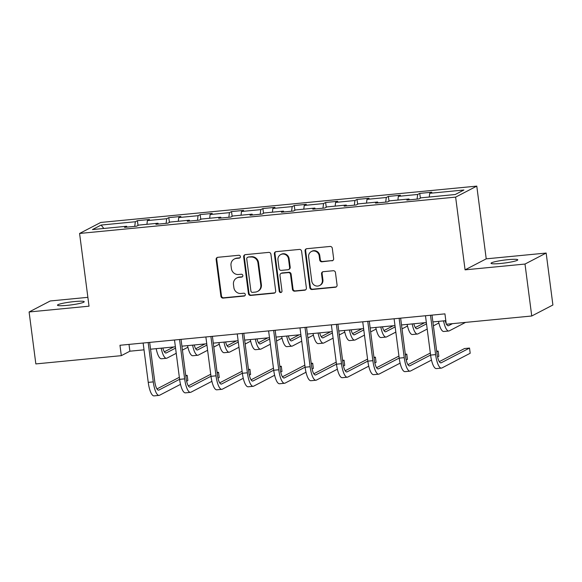 <?xml version="1.0" encoding="UTF-8"?>
<svg xmlns="http://www.w3.org/2000/svg" width="582" height="582" viewBox="0 0 582 582"><rect width="100%" height="100%" fill="white"/><g stroke="black" fill="none" stroke-linecap="round" stroke-linejoin="round"><path stroke-width="0.87" d="M240.388 256.567A1.448 1.382 -117.5 0 0 238.824 255.272L217.85 257.302A2.066 1.972 -117.5 0 0 216.14 259.528L220.905 296.245A2.066 1.972 -117.5 0 0 223.146 298.093L244.12 296.063A1.448 1.382 -117.5 0 0 245.313 294.507A1.448 1.382 -117.5 0 0 243.749 293.212L241.035 293.474A6.62 6.307 -117.5 0 1 233.869 287.559L233.469 284.496A6.62 6.307 -117.5 0 1 238.94 277.359L241.654 277.097A1.448 1.382 -117.5 0 0 242.854 275.533A1.448 1.382 -117.5 0 0 241.283 274.246L238.569 274.508A6.62 6.307 -117.5 0 1 231.403 268.586L231.01 265.53A6.62 6.307 -117.5 0 1 236.481 258.393L239.195 258.132A1.448 1.382 -117.5 0 0 240.388 256.567M508.064 259.659A13.488 1.477 -7.4 0 0 491.026 263.304A13.488 1.477 -7.4 0 0 500.746 263.464A13.488 1.477 -7.4 0 0 517.784 259.827A13.488 1.477 -7.4 0 0 508.064 259.659M74.503 301.556A13.488 1.477 -7.4 0 0 57.465 305.194A13.488 1.477 -7.4 0 0 67.185 305.361A13.488 1.477 -7.4 0 0 84.223 301.723A13.488 1.477 -7.4 0 0 74.503 301.556M331.929 260.838A2.066 1.972 -117.5 0 0 333.639 258.604L332.3 248.31A2.066 1.972 -117.5 0 0 330.067 246.455L306.772 248.71A2.066 1.972 -117.5 0 0 305.063 250.937L309.828 287.654A2.066 1.972 -117.5 0 0 312.068 289.501L335.363 287.246A2.066 1.972 -117.5 0 0 337.073 285.02L335.458 272.58A2.066 1.972 -117.5 0 0 333.217 270.732L323.25 271.692A2.066 1.972 -117.5 0 0 321.54 273.926L322.341 280.095A5.536 5.267 -117.5 0 1 319.613 285.515A5.536 5.267 -117.5 0 1 311.777 281.113L308.642 256.946A5.536 5.267 -117.5 0 1 311.37 251.526A5.536 5.267 -117.5 0 1 319.198 255.92L319.722 259.95A2.066 1.972 -117.5 0 0 321.962 261.798L332.504 260.54A2.066 1.972 -117.5 0 0 332.897 260.46M465.076 269.844L525 264.053L531.744 315.997L552.9 304.997L546.156 253.054L486.225 258.845L476.782 186.116L455.626 197.116L465.076 269.844L486.225 258.845M87.875 297.337L50.256 300.967L29.1 311.974L89.024 306.183L79.581 233.455L455.626 197.116M29.1 311.974L35.844 363.917L121.311 355.66L129.888 351.201L144.016 349.833M531.744 315.997L446.285 324.254L444.932 313.865L119.965 345.272L121.311 355.66M270.914 254.239A2.066 1.972 -117.5 0 0 268.673 252.392L245.386 254.64A2.066 1.972 -117.5 0 0 243.676 256.873L248.441 293.583A2.066 1.972 -117.5 0 0 250.682 295.43L273.977 293.183A2.066 1.972 -117.5 0 0 275.686 290.949L270.914 254.239M276.079 251.671L299.374 249.423A2.066 1.972 -117.5 0 1 301.607 251.271L306.379 287.988A2.066 1.972 -117.5 0 1 304.67 290.214L294.703 291.175A2.066 1.972 -117.5 0 1 292.462 289.327L290.527 274.442A2.066 1.972 -117.5 0 0 288.286 272.594L281.673 273.227A2.066 1.972 -117.5 0 0 279.964 275.461L281.979 290.964A1.448 1.382 -117.5 0 1 281.266 292.382A1.448 1.382 -117.5 0 1 279.215 291.226L274.369 253.905A2.066 1.972 -117.5 0 1 276.079 251.671M476.782 186.116L100.737 222.455L79.581 233.455M419.746 193.384L417.665 194.468L398.357 196.338L400.445 195.246L388.376 196.418L386.288 197.502L366.987 199.364L369.075 198.28L357.006 199.444L354.918 200.528L335.618 202.398L337.706 201.314L325.636 202.478L323.548 203.562L304.248 205.431L306.328 204.34L294.266 205.511L292.179 206.595L272.871 208.458L274.959 207.374L262.897 208.538L260.809 209.622L241.501 211.492L243.589 210.408L231.527 211.572L229.439 212.656L210.131 214.525L212.219 213.434L200.15 214.605L198.069 215.689L178.761 217.552L180.849 216.468L168.78 217.632L166.699 218.723L147.392 220.585L149.479 219.501L137.41 220.665L135.322 221.749L101.137 225.052L92.451 229.57L126.636 226.267L124.548 227.358L136.617 226.187L138.698 225.103L158.006 223.241L155.918 224.325L167.987 223.161L170.075 222.069L189.376 220.207L187.288 221.291L199.357 220.127L201.445 219.043L220.745 217.173L218.657 218.265L230.727 217.093L232.815 216.009L252.115 214.147L250.034 215.231L262.096 214.067L264.184 212.976L283.492 211.113L281.404 212.197L293.466 211.033L295.554 209.949L314.862 208.08L312.774 209.171L324.836 208L326.924 206.916L346.232 205.053L344.144 206.137L356.213 204.973L358.294 203.882L377.602 202.019L375.514 203.103L387.583 201.939L389.664 200.855L408.971 198.986L406.883 200.077L418.953 198.906L421.041 197.822L455.226 194.519L463.912 190.001L429.727 193.304L431.815 192.22L419.746 193.384L420.371 198.171M417.076 199.088L417.665 194.468M397.884 200.062L398.357 196.338M408.971 198.986L409.372 199.83M385.706 202.121L386.288 197.502M366.514 203.089L366.987 199.364M377.602 202.019L378.002 202.863M354.336 205.155L354.918 200.528M335.145 206.123L335.618 202.398M346.232 205.053L346.632 205.897M322.959 208.181L323.548 203.562M303.768 209.156L304.248 205.431M314.862 208.08L315.262 208.931M291.589 211.215L292.179 206.595M272.398 212.183L272.871 208.458M283.492 211.113L283.885 211.957M260.219 214.249L260.809 209.622M241.028 215.216L241.501 211.492M252.115 214.147L252.515 214.991M228.85 217.275L229.439 212.656M209.658 218.25L210.131 214.525M220.745 217.173L221.145 218.024M197.48 220.309L198.069 215.689M178.288 221.276L178.761 217.552M189.376 220.207L189.776 221.051M166.11 223.343L166.699 218.723M146.919 224.31L147.392 220.585M158.006 223.241L158.406 224.085M134.74 226.369L135.322 221.749M103.822 228.471L101.137 225.052M126.636 226.267L127.036 227.118M525 264.053L546.156 253.054M150.556 349.2L175.393 346.799M181.926 346.174L206.763 343.773M213.296 343.14L238.133 340.739M244.666 340.106L269.502 337.706M276.035 337.08L300.872 334.679M307.405 334.046L332.242 331.645M338.775 331.012L363.612 328.612M370.152 327.979L394.982 325.585M401.522 324.952L426.359 322.552M432.892 321.919L445.812 320.667M429.254 197.029L429.727 193.304M129.008 344.399L129.888 351.201M138.036 225.452L137.41 220.665M169.406 222.419L168.78 217.632M200.775 219.392L200.15 214.605M232.145 216.358L231.527 211.572M263.515 213.325L262.897 208.538M294.885 210.291L294.266 205.511M326.255 207.265L325.636 202.478M357.632 204.231L357.006 199.444M389.002 201.197L388.376 196.418M239.944 257.804A1.448 1.382 -117.5 0 1 239.762 257.833L237.049 258.095A6.62 6.307 -117.5 0 0 234.844 258.75L234.27 259.041M236.736 278.014L237.303 277.716A6.62 6.307 -117.5 0 1 239.515 277.061L242.228 276.799A1.448 1.382 -117.5 0 0 242.403 276.77M217.457 257.382A2.066 1.972 -117.5 0 0 216.715 259.237L221.48 295.947A2.066 1.972 -117.5 0 0 223.721 297.795L244.687 295.765A1.448 1.382 -117.5 0 0 244.869 295.736M244.993 254.72A2.066 1.972 -117.5 0 0 244.244 256.575L249.016 293.284A2.066 1.972 -117.5 0 0 251.257 295.132L274.544 292.884A2.066 1.972 -117.5 0 0 274.937 292.804M247.925 257.288A1.448 1.382 -117.5 0 0 246.732 258.845L250.915 291.073A1.448 1.382 -117.5 0 0 252.486 292.368L255.345 292.091A6.62 6.307 -117.5 0 0 260.816 284.954L257.95 262.926A6.62 6.307 -117.5 0 0 250.791 257.011L248.499 256.989A1.448 1.382 -117.5 0 0 248.012 257.135L247.445 257.426M257.55 291.437L258.124 291.138A6.62 6.307 -117.5 0 0 261.383 284.656L260.816 284.954M248.499 256.989L251.359 256.713A6.62 6.307 -117.5 0 1 258.524 262.627L261.383 284.656M280.99 273.438L281.557 273.14A2.066 1.972 -117.5 0 1 282.248 272.936L288.861 272.296A2.066 1.972 -117.5 0 1 291.102 274.144L293.03 289.028A2.066 1.972 -117.5 0 0 295.27 290.884L305.237 289.916A2.066 1.972 -117.5 0 0 305.63 289.836M275.686 251.751A2.066 1.972 -117.5 0 0 274.944 253.607L279.789 290.935A1.448 1.382 -117.5 0 0 281.535 292.193M288.519 258.99A5.536 5.267 -117.5 0 0 280.684 254.589A5.536 5.267 -117.5 0 0 277.963 260.008L279.069 268.528A2.066 1.972 -117.5 0 0 281.302 270.375L287.915 269.735A2.066 1.972 -117.5 0 0 289.625 267.509L288.519 258.99L289.094 258.692A5.536 5.267 -117.5 0 0 281.259 254.29L280.684 254.589M288.607 269.531L289.181 269.233A2.066 1.972 -117.5 0 0 290.2 267.211L289.625 267.509M289.094 258.692L290.2 267.211M311.37 251.526L311.937 251.228A5.536 5.267 -117.5 0 1 319.773 255.629L320.296 259.652A2.066 1.972 -117.5 0 0 322.537 261.5L332.504 260.54M319.613 285.515L320.187 285.216A5.536 5.267 -117.5 0 0 322.915 279.797L322.341 280.095M322.857 271.772A2.066 1.972 -117.5 0 0 322.108 273.627L322.915 279.797M306.379 248.79A2.066 1.972 -117.5 0 0 305.637 250.638L310.402 287.355A2.066 1.972 -117.5 0 0 312.643 289.203L335.93 286.955A2.066 1.972 -117.5 0 0 336.323 286.875M162.851 348.014A10.541 3.005 84.5 0 0 165.957 353.034A10.541 3.005 84.5 0 0 166.299 352.932L175.56 348.116M164.35 351.819L173.676 346.967M187.906 347.243L182.435 350.088M176.237 353.31L166.969 358.126A15.809 4.511 -95.5 0 1 166.467 358.279A15.809 4.511 -95.5 0 1 161.214 348.174M166.467 358.279L161.44 358.767A15.809 4.511 -95.5 0 1 156.187 348.654M180.522 384.353L159.584 395.243A15.809 4.511 -95.5 0 1 159.082 395.396L154.055 395.884A15.809 4.511 -95.5 0 1 148.243 382.374L143.136 343.031M159.082 395.396A15.809 4.511 -95.5 0 1 153.27 381.887L148.163 342.543M149.669 342.398L154.703 381.145A10.541 3.005 84.5 0 0 158.573 390.151A10.541 3.005 84.5 0 0 158.908 390.049L179.605 379.282M185.804 376.059L187.178 375.346L185.731 375.485M156.965 388.929L179.351 377.289M187.178 375.346L187.855 380.541L186.611 381.188M194.221 344.981A10.541 3.005 84.5 0 0 197.334 350.008A10.541 3.005 84.5 0 0 197.669 349.906L206.93 345.082M195.727 348.785L205.046 343.933M219.283 344.209L213.805 347.054M207.607 350.284L198.338 355.1A15.809 4.511 -95.5 0 1 197.836 355.253A15.809 4.511 -95.5 0 1 192.584 345.141M197.836 355.253L192.809 355.74A15.809 4.511 -95.5 0 1 187.557 345.628M225.598 341.954A10.541 3.005 84.5 0 0 228.704 346.974A10.541 3.005 84.5 0 0 229.039 346.872L238.3 342.056M227.096 345.752L236.423 340.907M250.653 341.176L245.175 344.027M238.976 347.25L229.715 352.066A15.809 4.511 -95.5 0 1 229.206 352.219A15.809 4.511 -95.5 0 1 223.954 342.107M229.206 352.219L224.179 352.707A15.809 4.511 -95.5 0 1 218.927 342.594M211.892 381.326L190.954 392.21A15.809 4.511 -95.5 0 1 190.452 392.363L185.425 392.85A15.809 4.511 -95.5 0 1 179.612 379.348L174.505 339.997M190.452 392.363A15.809 4.511 -95.5 0 1 184.647 378.86L179.532 339.51M181.038 339.364L186.073 378.118A10.541 3.005 84.5 0 0 189.943 387.117A10.541 3.005 84.5 0 0 190.278 387.015L210.982 376.256M217.173 373.033L218.548 372.313L217.101 372.458M188.335 385.902L210.72 374.262M218.548 372.313L219.225 377.507L217.988 378.154M243.261 378.293L222.324 389.183A15.809 4.511 -95.5 0 1 221.822 389.336L216.795 389.816A15.809 4.511 -95.5 0 1 210.99 376.314L205.875 336.971M221.822 389.336A15.809 4.511 -95.5 0 1 216.017 375.827L210.902 336.483M212.408 336.338L217.442 375.084A10.541 3.005 84.5 0 0 221.313 384.091A10.541 3.005 84.5 0 0 221.655 383.989L242.352 373.222M248.55 369.999L249.925 369.286L248.47 369.425M219.705 382.869L242.09 371.229M249.925 369.286L250.595 374.481L249.358 375.121M256.968 338.92A10.541 3.005 84.5 0 0 260.074 343.94A10.541 3.005 84.5 0 0 260.409 343.838L269.67 339.022M258.466 342.725L267.793 337.873M282.023 338.149L276.545 340.994M270.346 344.217L261.085 349.033A15.809 4.511 -95.5 0 1 260.583 349.185A15.809 4.511 -95.5 0 1 255.323 339.08M260.583 349.185L255.549 349.673A15.809 4.511 -95.5 0 1 250.296 339.561M288.337 335.887A10.541 3.005 84.5 0 0 291.444 340.914A10.541 3.005 84.5 0 0 291.778 340.812L301.047 335.989M289.836 339.692L299.163 334.839M313.392 335.116L307.914 337.96M301.716 341.183L292.455 346.006A15.809 4.511 -95.5 0 1 291.953 346.159A15.809 4.511 -95.5 0 1 286.693 336.047M291.953 346.159L286.926 346.646A15.809 4.511 -95.5 0 1 281.666 336.534M319.707 332.853A10.541 3.005 84.5 0 0 322.814 337.88A10.541 3.005 84.5 0 0 323.148 337.778L332.417 332.962M321.206 336.658L330.532 331.813M344.762 332.082L339.284 334.934M333.086 338.157L323.825 342.973A15.809 4.511 -95.5 0 1 323.323 343.125A15.809 4.511 -95.5 0 1 318.07 333.013M323.323 343.125L318.296 343.613A15.809 4.511 -95.5 0 1 313.043 333.501M274.631 375.259L253.694 386.15A15.809 4.511 -95.5 0 1 253.192 386.303L248.165 386.79A15.809 4.511 -95.5 0 1 242.359 373.28L237.245 333.937M253.192 386.303A15.809 4.511 -95.5 0 1 247.386 372.793L242.272 333.45M243.785 333.304L248.812 372.051A10.541 3.005 84.5 0 0 252.69 381.057A10.541 3.005 84.5 0 0 253.025 380.955L273.722 370.188M279.92 366.966L281.295 366.253L279.84 366.391M251.082 379.835L273.46 368.195M281.295 366.253L281.964 371.447L280.728 372.094M306.008 372.233L285.071 383.116A15.809 4.511 -95.5 0 1 284.562 383.269L279.535 383.756A15.809 4.511 -95.5 0 1 273.729 370.254L268.615 330.903M284.562 383.269A15.809 4.511 -95.5 0 1 278.756 369.766L273.649 330.416M275.155 330.27L280.182 369.024A10.541 3.005 84.5 0 0 284.06 378.024A10.541 3.005 84.5 0 0 284.394 377.922L305.092 367.162M311.29 363.939L312.665 363.219L311.217 363.364M282.452 376.809L304.83 365.169M312.665 363.219L313.342 368.413L312.098 369.061M337.378 369.199L316.441 380.09A15.809 4.511 -95.5 0 1 315.931 380.242L310.904 380.723A15.809 4.511 -95.5 0 1 305.099 367.22L299.992 327.877M315.931 380.242A15.809 4.511 -95.5 0 1 310.126 366.733L305.019 327.39M306.525 327.244L311.559 365.991A10.541 3.005 84.5 0 0 315.429 374.997A10.541 3.005 84.5 0 0 315.764 374.895L336.461 364.128M342.66 360.905L344.035 360.193L342.587 360.331M313.822 373.775L336.207 362.135M344.035 360.193L344.711 365.387L343.467 366.027M368.748 366.165L347.81 377.056A15.809 4.511 -95.5 0 1 347.308 377.209L342.281 377.696A15.809 4.511 -95.5 0 1 336.469 364.187L331.362 324.843M347.308 377.209A15.809 4.511 -95.5 0 1 341.496 363.699L336.389 324.356M337.895 324.21L342.929 362.957A10.541 3.005 84.5 0 0 346.799 371.963A10.541 3.005 84.5 0 0 347.134 371.862L367.831 361.095M374.03 357.872L375.405 357.159L373.957 357.297M345.191 370.741L367.577 359.101M375.405 357.159L376.081 362.353L374.837 363.001M400.118 363.139L379.18 374.022A15.809 4.511 -95.5 0 1 378.678 374.175L373.651 374.663A15.809 4.511 -95.5 0 1 367.839 361.153L362.732 321.81M378.678 374.175A15.809 4.511 -95.5 0 1 372.866 360.673L367.759 321.322M369.264 321.177L374.299 359.931A10.541 3.005 84.5 0 0 378.169 368.93A10.541 3.005 84.5 0 0 378.504 368.828L399.201 358.068M405.399 354.845L406.774 354.125L405.327 354.271M376.561 367.715L398.946 356.075M406.774 354.125L407.451 359.32L406.207 359.967M431.488 360.105L410.55 370.996A15.809 4.511 -95.5 0 1 410.048 371.149L405.021 371.629A15.809 4.511 -95.5 0 1 399.208 358.126L394.101 318.776M410.048 371.149A15.809 4.511 -95.5 0 1 404.235 357.639L399.128 318.296M400.634 318.15L405.669 356.897A10.541 3.005 84.5 0 0 409.539 365.903A10.541 3.005 84.5 0 0 409.873 365.802L430.578 355.035M436.769 351.812L438.144 351.099L436.696 351.237M407.931 364.681L430.316 353.041M438.144 351.099L438.821 356.293L437.584 356.933M351.077 329.827A10.541 3.005 84.5 0 0 354.183 334.846A10.541 3.005 84.5 0 0 354.518 334.745L363.786 329.929M352.576 333.632L361.902 328.779M376.132 329.056L370.654 331.9M364.463 335.123L355.195 339.939A15.809 4.511 -95.5 0 1 354.693 340.092A15.809 4.511 -95.5 0 1 349.44 329.987M354.693 340.092L349.666 340.579A15.809 4.511 -95.5 0 1 344.413 330.467M382.447 326.793A10.541 3.005 84.5 0 0 385.553 331.82A10.541 3.005 84.5 0 0 385.895 331.718L395.156 326.895M383.945 330.598L393.272 325.745M407.502 326.022L402.031 328.866M395.833 332.089L386.564 336.913A15.809 4.511 -95.5 0 1 386.062 337.065A15.809 4.511 -95.5 0 1 380.81 326.953M386.062 337.065L381.035 337.553A15.809 4.511 -95.5 0 1 375.783 327.44M413.817 323.759A10.541 3.005 84.5 0 0 416.93 328.786A10.541 3.005 84.5 0 0 417.265 328.685L426.526 323.868M415.322 327.564L424.642 322.719M438.872 322.988L433.401 325.84M427.203 329.063L417.934 333.879A15.809 4.511 -95.5 0 1 417.432 334.032A15.809 4.511 -95.5 0 1 412.18 323.919M417.432 334.032L412.405 334.519A15.809 4.511 -95.5 0 1 407.153 324.407M445.194 320.733A10.541 3.005 84.5 0 0 446.198 323.621M446.51 324.232A10.541 3.005 84.5 0 0 448.3 325.753A10.541 3.005 84.5 0 0 448.635 325.651L452.469 323.657M446.692 324.538L447.442 324.145M465.564 322.392L449.311 330.845A15.809 4.511 -95.5 0 1 448.802 330.998A15.809 4.511 -95.5 0 1 443.549 320.893M448.802 330.998L443.775 331.485A15.809 4.511 -95.5 0 1 438.522 321.373M432.004 315.117L437.038 353.863A10.541 3.005 84.5 0 0 440.909 362.87A10.541 3.005 84.5 0 0 441.251 362.768L469.521 348.065L470.191 353.259L441.92 367.962A15.809 4.511 -95.5 0 1 441.418 368.115L436.391 368.602A15.809 4.511 -95.5 0 1 430.585 355.093L425.471 315.75M441.418 368.115A15.809 4.511 -95.5 0 1 435.612 354.605L430.498 315.262M469.521 348.065L464.494 348.553L439.301 361.648M237.049 258.095L236.481 258.393M242.228 276.799L241.654 277.097M239.515 277.061L238.94 277.359M244.687 295.765L244.12 296.063M223.721 297.795L223.146 298.093M221.48 295.947L220.905 296.245M216.715 259.237L216.14 259.528M239.762 257.833L239.195 258.132M274.544 292.884L273.977 293.183M251.257 295.132L250.682 295.43M249.016 293.284L248.441 293.583M244.244 256.575L243.676 256.873M258.524 262.627L257.95 262.926M251.359 256.713L250.791 257.011M305.237 289.916L304.67 290.214M295.27 290.884L294.703 291.175M293.03 289.028L292.462 289.327M291.102 274.144L290.527 274.442M288.861 272.296L288.286 272.594M282.248 272.936L281.673 273.227M279.789 290.935L279.215 291.226M274.944 253.607L274.369 253.905M322.537 261.5L321.962 261.798M320.296 259.652L319.722 259.95M319.773 255.629L319.198 255.92M322.108 273.627L321.54 273.926M335.93 286.955L335.363 287.246M312.643 289.203L312.068 289.501M310.402 287.355L309.828 287.654M305.637 250.638L305.063 250.937M165.608 353.005L166.299 352.932M148.243 382.374L153.27 381.887M158.224 390.115L158.908 390.049M196.985 349.971L197.669 349.906M228.355 346.937L229.039 346.872M179.612 379.348L184.647 378.86M189.594 387.081L190.278 387.015M210.99 376.314L216.017 375.827M220.964 384.055L221.655 383.989M259.725 343.904L260.409 343.838M291.095 340.877L291.778 340.812M322.464 337.844L323.148 337.778M242.359 373.28L247.386 372.793M252.341 381.021L253.025 380.955M273.729 370.254L278.756 369.766M283.71 377.987L284.394 377.922M305.099 367.22L310.126 366.733M315.08 374.961L315.764 374.895M336.469 364.187L341.496 363.699M346.45 371.927L347.134 371.862M367.839 361.153L372.866 360.673M377.82 368.893L378.504 368.828M399.208 358.126L404.235 357.639M409.19 365.867L409.873 365.802M353.834 334.81L354.518 334.745M385.204 331.784L385.895 331.718M416.581 328.75L417.265 328.685M447.951 325.716L448.635 325.651M430.585 355.093L435.612 354.605M440.559 362.833L441.251 362.768"/></g></svg>

